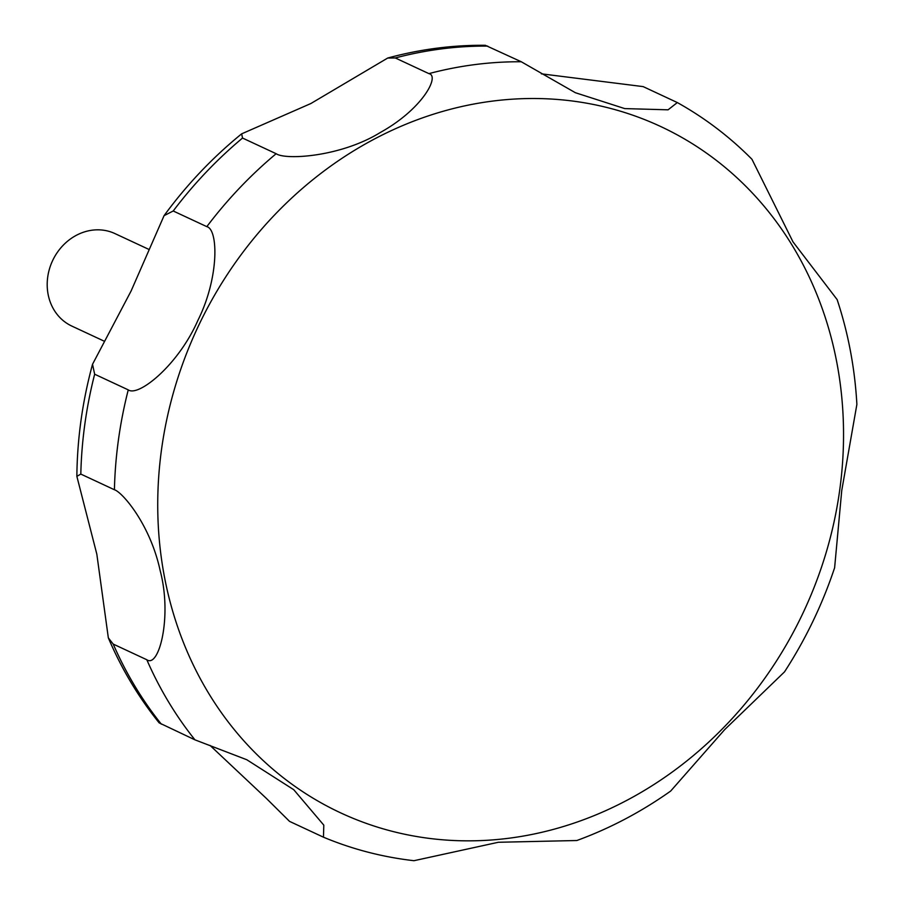 <?xml version="1.0" encoding="UTF-8"?>
<svg xmlns="http://www.w3.org/2000/svg" width="906" height="906" viewBox="0 0 906 906"><rect width="100%" height="100%" fill="white"/><g stroke="black" fill="none" stroke-linecap="round" stroke-linejoin="round"><path stroke-width="1.36" d="M148.777 249.354L114.96 233.589A51.03 45.096 115 0 0 52.684 260.464A51.03 45.096 115 0 0 71.28 325.82A51.03 45.096 115 0 0 71.846 326.092L103.771 340.973M108.335 637.881L96.829 554.178L76.863 476.352L80.815 474.087L114.416 489.75C122.299 492.105 150.192 524.246 160.192 570.723C172.344 616.612 158.992 668.458 146.817 659.749L113.216 644.087L108.335 637.881C121.563 668.877 138.505 697.19 159.15 722.852L194.949 739.84L246.772 759.726L293.759 789.715L323.804 825.151L323.465 837.189L289.546 821.38L266.307 798.345L210.022 745.4M94.654 374.212L92.525 364.291L131.098 290.996L164.077 215.651L173.216 210.985L206.817 226.647C218.357 229.286 219.263 277.734 197.882 320.407C178.278 365.197 138.369 397.213 128.256 389.874L94.654 374.212A408.221 360.769 115 0 0 80.815 474.087M242.536 138.052L241.664 133.839L310.815 103.556L387.7 58.041L395.299 57.961L428.9 73.624C440.09 75.81 422.638 109.003 380.429 132.423C340.905 156.908 285.435 160.271 276.149 153.714L242.536 138.052A408.221 360.769 115 0 0 173.216 210.985M541.346 73.828L643.158 86.614L677.314 102.559L668.073 109.819L624.732 108.595L575.378 92.718L521.29 61.767L485.322 45.3C452.558 44.994 420.022 49.241 387.7 58.041M323.465 837.189C352.4 849.273 382.581 857.11 413.985 860.7L498.334 842.274L576.839 840.519C609.897 828.412 641.176 811.935 670.667 791.063L724.687 729.602L784.528 671.856C805.627 639.296 822.331 604.596 834.619 567.768L841.742 490.554L856.883 404.393C854.856 368.142 848.265 333.193 837.133 299.58L792.999 241.879L751.957 159.275C729.624 136.749 704.743 117.848 677.314 102.559M336.432 810.859A378.651 334.631 115 0 0 801.674 615.831A378.651 334.631 115 0 0 664.834 128.493A378.651 334.631 115 0 0 199.603 323.51A378.651 334.631 115 0 0 336.432 810.859M113.216 644.087A408.221 360.769 115 0 0 161.347 724.166M487.688 46.093A408.221 360.769 115 0 0 395.299 57.961M521.29 61.767A408.221 360.769 115 0 0 428.9 73.624M276.149 153.714A408.221 360.769 115 0 0 206.817 226.647M128.256 389.874A408.221 360.769 115 0 0 114.416 489.75M146.817 659.749A408.221 360.769 115 0 0 194.949 739.84M76.863 476.352C77.237 438.629 82.457 401.279 92.525 364.291M164.077 215.651C186.647 184.813 212.514 157.542 241.664 133.828"/></g></svg>
